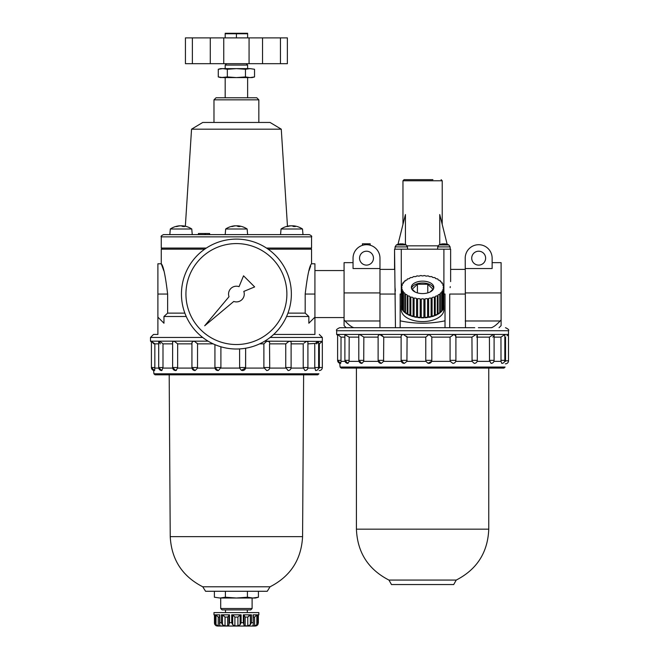 <?xml version="1.0" encoding="UTF-8"?>
<svg xmlns="http://www.w3.org/2000/svg" width="659" height="659" viewBox="0 0 659 659"><rect width="100%" height="100%" fill="white"/><g stroke="black" fill="none" stroke-linecap="round" stroke-linejoin="round"><path stroke-width="0.99" d="M157.971 317.218L163.967 323.223L163.967 316.493L167.633 313.124L184.866 313.124M268.147 249.193L311.55 249.193L311.55 263.773L314.92 263.773L314.92 317.144L308.84 323.223L308.84 316.493L286.583 316.493M163.786 270.725L161.257 263.773L157.896 263.773L157.896 317.144M186.233 316.493L163.967 316.493M236.408 37.884L236.408 33.749L225.189 33.749L225.189 37.884M191.769 229.002L170.319 229.002L169.824 234.612L163.506 234.612C161.406 235.617 160.664 236.367 161.257 236.853L311.55 236.853C312.152 236.367 311.41 235.617 309.31 234.612L192.255 234.612L191.769 229.002A19.309 19.309 0 0 0 183.021 225.856A19.284 16.697 -90 0 0 182.395 225.806L182.395 226.292M179.693 225.897L179.693 225.806A19.284 16.697 90 0 0 179.059 225.856A19.284 16.697 90 0 0 175.829 226.564A18.526 9.267 90 0 1 176.826 226.564A19.284 16.697 -90 0 1 180.681 225.806A19.284 9.638 90 0 1 182.905 226.564A18.526 16.047 -90 0 1 184.619 226.564A19.284 9.638 -90 0 0 182.395 225.806M182.395 225.897A19.284 16.697 90 0 0 181.406 225.806A19.284 9.638 -90 0 0 181.044 225.856M229.233 234.612L169.824 234.612M235.057 225.897L235.057 225.806A19.284 16.697 90 0 0 234.423 225.856A19.284 16.697 90 0 0 231.202 226.564A18.526 9.267 90 0 1 232.19 226.564A19.284 16.697 -90 0 1 236.046 225.806A19.284 9.638 90 0 1 238.27 226.564A18.526 16.047 -90 0 1 239.983 226.564A19.284 9.638 -90 0 0 237.759 225.806A19.284 16.697 -90 0 1 238.385 225.856A19.309 19.309 0 0 1 247.133 229.002L225.683 229.002L225.189 234.612M237.759 225.897A19.284 16.697 90 0 0 236.77 225.806A19.284 9.638 -90 0 0 236.408 225.856M290.421 225.897L290.421 225.806A19.284 16.697 90 0 0 289.795 225.856A19.284 16.697 90 0 0 286.566 226.564A18.526 9.267 90 0 1 287.555 226.564A19.284 16.697 -90 0 1 291.41 225.806A19.284 9.638 90 0 1 293.634 226.564A18.526 16.047 -90 0 1 295.356 226.564A19.284 9.638 -90 0 0 293.123 225.806A19.284 16.697 -90 0 1 293.757 225.856A19.309 19.309 0 0 1 302.497 229.002L281.047 229.002L280.561 234.612L247.627 234.612L247.133 229.002M293.123 225.897A19.284 16.697 90 0 0 292.135 225.806A19.284 9.638 -90 0 0 291.772 225.856M237.759 225.806L237.759 226.292M293.123 225.806L293.123 226.292M309.087 270.552L310.653 266.088M314.92 294.054L305.183 294.054C307.382 275.651 309.508 265.561 311.55 263.773C309.516 265.528 307.391 275.619 305.183 294.054L305.183 313.124L308.84 316.493M247.627 37.884L247.627 33.749L236.408 33.749M247.627 33.279L225.189 33.279M222.808 68.618L227.339 69.269L236.408 68.618L220.707 68.618L218.277 69.269L222.808 68.618L218.277 69.269L218.277 76.938L222.808 77.589L218.277 76.938L220.707 77.589L227.339 76.938L236.408 77.589L222.808 77.589M227.339 69.269L227.339 76.938M252.109 77.589L236.408 77.589L245.469 76.938L245.469 69.269L250.008 68.618L254.539 69.269L254.539 76.938L250.008 77.589L254.539 76.938L252.109 77.589M250.008 68.618L254.539 69.269L250.008 68.618L236.408 68.618L245.469 69.269M293.757 225.856A19.309 19.309 0 0 1 302.497 229.002L302.992 234.612L309.31 234.612M191.547 129.18L202.758 122.45L270.058 122.45L281.269 129.18L191.547 129.18L185.352 226.243A19.309 19.309 0 0 0 183.021 225.856M319.187 370.547L319.294 370.547A3.031 3.031 0 0 0 322.325 367.524L319.351 367.524L319.351 368.084L319.351 343.858L318.643 343.858M319.351 368.084C319.137 371.289 319.137 371.289 319.351 368.084L318.585 368.084M318.643 367.524L318.643 341.387L317.91 341.387L314.771 343.858L314.771 367.524L318.643 367.524A3.031 3.031 0 0 1 315.612 370.547L314.771 367.524L314.788 368.084L307.868 368.084M246.235 63.684L247.627 65.076L225.189 65.076L226.581 63.684M192.37 63.684L287.373 63.684L287.373 37.884L185.434 37.884L185.434 63.684L192.37 63.684L192.37 37.884M250.008 77.589L245.469 76.938M291.064 368.084L303.264 368.084L303.231 367.524L304.895 370.547A3.031 3.031 0 0 0 307.918 367.524L307.918 341.634L306.501 341.387L303.98 343.108M291.113 367.524L291.113 342.186L290.759 341.387L288.873 341.387L285.751 343.858L285.751 367.524L291.113 367.524A3.031 3.031 0 0 1 288.09 370.547L285.751 367.524L285.8 368.084L269.663 368.084M198.425 234.612L198.425 233.492L209.636 233.492L209.636 234.612M205.155 233.492L205.155 234.612M157.896 294.054L167.633 294.054C165.434 275.651 163.308 265.561 161.257 263.773C163.3 265.528 165.425 275.619 167.633 294.054L167.633 313.124M204.661 249.193L161.257 249.193L161.257 263.773M305.183 313.124L287.95 313.124M322.325 367.524L322.325 341.387L319.351 343.858L320.9 342.441M317.885 342.458L316.559 343.858M307.918 343.858L315.191 343.463M316.369 342.458L317.177 341.848M269.127 341.584L269.531 342.079M245.585 368.084L263.938 368.084L263.888 367.524L266.689 370.547A3.031 3.031 0 0 0 269.72 367.524L269.531 343.858M197.156 343.248L197.469 343.71M192.016 343.1L192.527 341.387L194.619 341.387L197.56 343.858L197.511 368.084L197.56 367.524L191.934 367.524L194.965 370.547A3.031 3.031 0 0 0 195.171 370.539L197.511 368.084L214.991 368.084M172.732 342.458L172.79 341.387L174.437 341.387L177.666 343.858L177.625 368.084L177.666 367.524L172.617 367.524L175.648 370.547A3.031 3.031 0 0 0 175.805 370.547L176.414 370.366M160.178 341.617L160.821 342.021M162.526 343.405L159.75 341.387L158.704 341.387L158.704 367.524L161.727 370.547A3.031 3.031 0 0 0 161.85 370.547L162.995 367.524L162.971 368.084L172.674 368.084M160.368 343.858L158.704 341.387M154.404 343.454L151.422 341.387L151.422 367.524L154.445 370.547A3.031 3.031 0 0 0 154.552 370.547L154.799 369.856M153.942 343.858L152.517 342.482M158.704 343.858L154.84 343.858L154.832 368.084L154.84 367.524L151.422 367.524L153.613 370.432L153.909 373.785L155.03 374.814L167.543 374.814M172.617 343.858L162.995 343.858L162.995 367.524L158.704 367.524A3.031 3.031 0 0 0 161.727 370.547M191.934 343.858L177.666 343.858M213.162 343.858L197.56 343.858M208.096 341.164L150.491 341.164L150.491 337.466L153.522 334.434L157.896 334.434L157.896 317.564M322.078 341.387L264.712 341.164M269.72 342.894L268.831 341.387L266.582 341.387L263.888 343.858L259.654 343.858M285.751 343.858L269.72 343.858M307.918 367.524L303.231 367.524L303.231 343.858L291.113 343.858M241.392 370.3L242.603 370.547A3.031 3.031 0 0 0 245.634 367.524L245.634 348.24L245.576 368.084L241.392 370.3L239.637 368.084L220.847 368.084L220.905 367.524L218.442 370.515A3.031 3.031 0 0 1 217.964 370.547L214.933 367.524L214.933 344.649M214.999 367.524L215.048 368.084M158.753 368.084L154.832 368.084L154.552 370.547M191.991 368.084L177.625 368.084L175.805 370.547M220.905 346.782L220.905 367.524L214.933 367.524A3.031 3.031 0 0 0 217.964 370.547M239.637 368.084L239.588 348.924M263.888 343.858L263.888 367.524L269.72 367.524M256.779 97.779L216.037 97.779L213.977 99.838L258.839 99.838L256.779 97.779M153.909 373.785L318.907 373.785L317.786 374.814L155.03 374.814M314.92 334.434L273.691 334.434L314.92 334.434L314.92 317.564L344.08 317.564M157.896 334.434L153.522 334.434M181.447 294.054A54.961 54.961 0 0 1 263.888 246.466A54.961 54.961 0 0 1 263.888 341.65A54.961 54.961 0 0 1 181.447 294.054M185.937 294.054A50.471 50.471 0 0 1 261.639 250.346A50.471 50.471 0 0 1 261.639 337.77A50.471 50.471 0 0 1 185.937 294.054M254.646 286.92L243.542 275.816L239.044 286.665A7.85 7.85 0 0 0 229.011 296.698L204.685 325.785L233.772 301.451A7.85 7.85 0 0 0 243.805 291.418L254.646 286.92M219.538 617.079L218.22 617.079L215.995 614.938L215.056 614.831L215.056 622.689L214.455 623.043L214.455 614.888L213.977 614.831L214.472 614.831L214.472 622.689L214.974 624.716L216.218 625.861L230.798 626.05M256.54 625.844L257.842 624.716L255.478 626.05L217.338 626.05M258.361 614.888L258.839 614.831L258.336 614.831L258.361 623.043L258.361 614.831M256.821 624.716L254.596 625.861L254.596 617.079L256.821 614.938L257.751 614.831L256.821 614.938L256.821 624.716L257.751 622.689L258.336 622.689L257.842 624.716M253.097 624.765L253.097 625.861L254.959 625.819M257.751 622.689L257.751 614.831L253.048 614.831L253.278 623.892L253.097 625.861L252.702 625.671M248.937 615.844L247.776 617.079L250.329 614.938L251.45 614.831L250.329 614.938L250.329 624.716L251.45 622.689L253.048 622.689M250.329 624.716L247.776 625.861L245.173 625.861L243.904 624.954M247.776 625.861L247.776 617.079L245.173 617.079L243.912 614.938L243.295 614.831L243.295 622.689L243.921 624.608M240.115 614.938L237.907 617.079L234.909 617.079L232.701 614.938L231.704 614.831L241.112 614.831L240.115 614.938L240.115 624.716L241.112 622.689L243.295 622.689M240.115 624.716L237.907 625.861L234.909 625.861L232.701 624.716L231.704 622.689L229.521 622.689L228.904 624.716L228.895 614.921M228.904 624.485L228.904 614.938L229.521 614.831L227.643 617.079L225.04 617.079L225.04 625.861L222.487 624.716L225.04 625.861L227.643 625.861L228.912 624.93M225.04 617.079L222.487 614.938L221.366 614.831L221.366 622.689L222.487 624.716L221.877 623.735M220.114 625.671L219.719 625.861L219.768 622.689L221.366 622.689M218.22 617.079L218.22 625.861L219.719 625.861L219.719 624.765M218.22 625.861L215.995 624.716L215.056 622.689M214.537 623.735L214.974 624.716M216.276 625.029L217.173 625.613M217.19 625.622L217.775 625.803M236.408 626.05L255.478 626.05M222.487 624.716L222.487 614.938L223.195 615.317M223.203 615.325L223.895 615.86M251.45 622.689L251.45 614.831L243.295 614.831L243.912 614.938L243.912 624.485M219.702 614.938L219.768 622.689M225.403 597.219L236.408 598.01L247.413 597.219L252.924 598.01L258.427 597.219L255.478 598.01L219.892 598.01L214.389 597.219L219.892 598.01L225.403 597.219L225.403 591.28M219.892 598.01L214.389 597.219L214.389 591.28M258.427 591.28L258.427 597.219L255.124 597.87M247.413 597.219L247.413 591.28M267.249 591.28L205.567 591.28L202.758 586.79L270.058 586.79L267.249 591.28M215.056 614.831L219.768 614.831M221.366 614.831L229.521 614.831L229.521 622.689M258.839 614.831L258.839 612.59L213.977 612.59L213.977 614.831M220.707 608.521L252.109 608.521L250.733 609.896L222.083 609.896L220.707 608.521L220.707 598.01M353.051 262.653L344.08 262.653L344.08 319.936L345.052 320.974C348.578 324.763 351.502 327.004 353.834 327.704C343.718 327.704 343.718 327.704 353.834 327.704L353.067 327.523M344.08 319.936L344.08 325.645L346.148 327.704M353.834 327.704L379.971 327.704L379.971 258.163A13.46 13.46 0 0 0 366.511 244.711A13.46 13.46 0 0 0 353.051 258.163L353.051 268.543L379.971 268.543M492.133 262.653L501.104 262.653L501.104 325.645L499.044 327.704M465.468 327.704L465.213 258.163A13.46 13.46 0 0 1 478.673 244.711A13.46 13.46 0 0 1 492.133 258.163L492.133 268.543L465.213 268.543M501.104 319.936L500.132 320.974C496.614 324.763 493.682 327.004 491.35 327.704L478.385 327.704M379.971 327.704L395.458 327.704L394.552 249.193L394.552 269.383L379.971 269.383M394.93 286.632L395.351 291.031M491.35 327.704L492.116 327.523M485.625 258.163A6.952 6.952 0 0 0 475.197 252.142A6.952 6.952 0 0 0 475.197 264.185A6.952 6.952 0 0 0 485.625 258.163M373.464 258.163A6.952 6.952 0 0 0 363.035 252.142A6.952 6.952 0 0 0 363.035 264.185A6.952 6.952 0 0 0 373.464 258.163M447.173 244.308L439.751 214.546L439.751 244.604M432.914 179.652L404.082 179.652L432.914 179.652M465.213 327.704L445.023 327.704L445.023 293.996L443.861 294.054M401.323 294.054L400.161 293.996L400.161 320.826C415.112 323.997 430.072 323.997 445.023 320.826M394.552 249.193L450.632 249.193L450.632 269.383L465.213 269.383M400.837 243.83L400.837 244.316L400.837 243.83A11.211 11.211 0 0 0 397.987 244.316L405.433 214.546L405.433 244.604M448.804 244.959L448.853 244.959A11.219 11.219 0 0 0 447.197 244.308L447.197 244.316A11.211 11.211 0 0 0 444.347 243.83L444.347 244.316L444.347 243.83M448.853 244.959L450.105 246.894L448.853 244.959L438.952 244.959A11.219 11.219 0 0 1 440.607 244.308L440.607 244.308A11.211 11.211 0 0 1 443.458 243.83L443.458 244.316A10.717 10.717 0 0 1 444.347 244.316M505.379 363.817L505.478 363.817A3.031 3.031 0 0 0 508.509 360.794L505.535 360.794L505.535 361.354L505.535 337.128L504.827 337.128M505.535 361.354C505.321 364.559 505.321 364.559 505.535 361.354L504.654 361.354M493.929 361.354L501.013 361.354L501.796 363.373A3.031 3.031 0 0 0 504.827 360.341L500.955 360.341L501.013 361.354L500.955 337.128L494.102 337.128M494.102 360.341L489.415 360.341L491.079 363.373A3.031 3.031 0 0 0 494.102 360.341L494.102 334.904L493.575 334.434L489.415 337.128L489.522 361.354L477.124 361.354M455.731 361.354L472.075 361.354L474.274 363.373A3.031 3.031 0 0 0 477.297 360.341L471.943 360.341L472.075 361.354L471.943 337.128L455.904 337.128M477.297 360.341L477.297 335.456L476.16 334.434L471.943 337.128M455.731 335.373L455.715 337.128M508.509 360.794L508.509 334.434L453.977 334.434L450.081 337.128L450.081 360.341L455.904 360.341A3.031 3.031 0 0 1 452.873 363.373L450.237 361.354L450.081 360.341L450.237 361.354L431.645 361.354L427.988 363.266L425.945 361.354L425.772 360.341L425.945 361.354L406.916 361.354L404.379 363.364A3.031 3.031 0 0 1 404.148 363.373L401.117 360.341A3.031 3.031 0 0 0 404.148 363.373M477.297 335.456L476.671 337.128M400.161 327.704L400.161 320.826M435.253 277.876A1.68 0.931 0 0 0 437.271 278.79A21.31 11.821 180 0 1 438.037 279.218A1.68 0.931 0 0 0 438.004 279.408A1.68 0.931 0 0 0 439.734 280.339A21.31 11.821 180 0 1 440.352 280.833A1.68 0.931 0 0 0 440.237 281.171A1.68 0.931 0 0 0 441.67 282.093A21.31 11.821 180 0 1 442.131 282.645A1.68 0.931 0 0 0 441.884 283.131A1.68 0.931 0 0 0 443.029 284.013A21.31 11.821 180 0 1 443.309 284.597A1.68 0.931 0 0 0 442.889 285.215A1.68 0.931 0 0 0 443.771 286.031A21.31 11.821 180 0 1 443.861 286.632A1.68 0.931 0 0 0 443.227 287.365A1.68 0.931 0 0 0 443.861 288.09L443.861 306.756A21.31 11.821 0 0 0 443.902 306.031L443.902 309.763A21.31 11.821 180 0 1 422.592 321.584A21.31 11.821 180 0 1 401.282 309.763L401.282 306.031A21.31 11.821 0 0 0 401.323 306.756L401.323 286.632A21.31 11.821 180 0 1 401.422 286.031A1.68 0.931 0 0 0 402.295 285.215A1.68 0.931 0 0 0 401.875 284.597A21.31 11.821 180 0 1 402.155 284.013A1.68 0.931 0 0 0 403.3 283.131A1.68 0.931 0 0 0 403.053 282.645A21.31 11.821 180 0 1 403.514 282.093A1.68 0.931 0 0 0 404.947 281.171A1.68 0.931 0 0 0 404.832 280.833A21.31 11.821 180 0 1 405.458 280.339A1.68 0.931 0 0 0 407.18 279.408A1.68 0.931 0 0 0 407.147 279.218A21.31 11.821 180 0 1 407.913 278.79A1.68 0.931 0 0 0 409.931 277.876L409.931 277.859A21.31 11.821 180 0 1 410.821 277.513A1.68 0.931 0 0 0 413.094 276.78A21.31 11.821 180 0 1 414.083 276.525A1.68 0.931 0 0 0 416.554 276.03A21.31 11.821 180 0 1 417.608 275.874A1.68 0.931 0 0 0 420.195 275.619A21.31 11.821 180 0 1 421.274 275.561A1.68 0.931 0 0 0 423.91 275.561A21.31 11.821 180 0 1 424.989 275.619A1.68 0.931 0 0 0 427.584 275.874A21.31 11.821 180 0 1 428.63 276.03A1.68 0.931 0 0 0 431.101 276.525A21.31 11.821 180 0 1 432.09 276.78A1.68 0.931 0 0 0 434.363 277.513A21.31 11.821 180 0 1 435.261 277.859A1.68 0.931 0 0 0 435.253 277.876L435.261 277.859M450.262 286.607L450.146 287.604M440.352 281.517L440.352 280.833M442.131 283.617L442.131 282.645M443.309 285.833L443.309 284.597M443.771 288.691A1.68 0.931 0 0 0 442.889 289.515A1.68 0.931 0 0 0 443.309 290.133L443.309 308.791A21.31 11.821 0 0 0 443.771 307.358L443.771 288.691A21.31 11.821 180 0 0 443.861 288.09L443.861 286.632M443.902 306.031A21.31 11.821 0 0 0 443.861 305.298M443.309 290.133A21.31 11.821 180 0 1 443.029 290.71A1.68 0.931 0 0 0 441.884 291.599A1.68 0.931 0 0 0 442.131 292.085A21.31 11.821 180 0 1 441.67 292.629A1.68 0.931 0 0 0 440.237 293.552A1.68 0.931 0 0 0 440.352 293.898A21.31 11.821 180 0 1 439.734 294.392A1.68 0.931 0 0 0 438.004 295.323A1.68 0.931 0 0 0 438.037 295.504A21.31 11.821 180 0 1 437.271 295.932A1.68 0.931 0 0 0 435.253 296.847A1.68 0.931 0 0 0 435.261 296.871A21.31 11.821 180 0 1 434.363 297.217A1.68 0.931 0 0 0 432.09 297.942A21.31 11.821 180 0 1 431.101 298.197A1.68 0.931 0 0 0 428.63 298.7A21.31 11.821 180 0 1 427.584 298.856A1.68 0.931 0 0 0 424.989 299.112A21.31 11.821 180 0 1 423.91 299.161A1.68 0.931 0 0 0 421.274 299.161A21.31 11.821 180 0 1 420.195 299.112A1.68 0.931 0 0 0 417.608 298.856A21.31 11.821 180 0 1 416.554 298.7A1.68 0.931 0 0 0 414.083 298.197A21.31 11.821 180 0 1 413.094 297.942A1.68 0.931 0 0 0 410.821 297.217A21.31 11.821 180 0 1 409.931 296.871A1.68 0.931 0 0 0 409.931 296.847A1.68 0.931 0 0 0 407.913 295.932A21.31 11.821 180 0 1 407.147 295.504A1.68 0.931 0 0 0 407.18 295.323A1.68 0.931 0 0 0 405.458 294.392A21.31 11.821 180 0 1 404.832 293.898A1.68 0.931 0 0 0 404.947 293.552A1.68 0.931 0 0 0 403.514 292.629A21.31 11.821 180 0 1 403.053 292.085A1.68 0.931 0 0 0 403.3 291.599A1.68 0.931 0 0 0 402.155 290.71A21.31 11.821 180 0 1 401.875 290.133A1.68 0.931 0 0 0 402.295 289.515A1.68 0.931 0 0 0 401.422 288.691A21.31 11.821 180 0 1 401.323 288.09A1.68 0.931 0 0 0 401.957 287.365A1.68 0.931 0 0 0 401.323 286.632M442.131 292.085L442.131 310.751A21.31 11.821 0 0 0 443.029 309.376L443.029 290.71M440.352 293.898L440.352 312.555A21.31 11.821 0 0 0 441.67 311.295L441.67 292.629M438.037 295.504L438.037 314.17A21.31 11.821 0 0 0 439.734 313.05L439.734 294.392M435.261 296.871L435.261 315.537A21.31 11.821 0 0 0 437.271 314.598L437.271 295.932M434.363 315.883A1.68 0.931 0 0 0 432.09 316.608A21.31 11.821 0 0 0 434.363 315.883L434.363 297.217M432.09 316.608L432.09 297.942M431.101 316.864A1.68 0.931 0 0 0 428.63 317.366A21.31 11.821 0 0 0 431.101 316.864L431.101 298.197M428.63 317.366L428.63 298.7M427.584 317.523A1.68 0.931 0 0 0 424.989 317.77A21.31 11.821 0 0 0 427.584 317.523L427.584 298.856M424.989 317.77L424.989 299.112M423.91 317.827A1.68 0.931 0 0 0 421.274 317.827A21.31 11.821 0 0 0 423.91 317.827L423.91 299.161M421.274 317.827L421.274 299.161M420.195 317.77A1.68 0.931 0 0 0 417.608 317.523A21.31 11.821 0 0 0 420.195 317.77L420.195 299.112M417.608 317.523L417.608 298.856M416.554 317.366A1.68 0.931 0 0 0 414.083 316.864A21.31 11.821 0 0 0 416.554 317.366L416.554 298.7M414.083 316.864L414.083 298.197M413.094 316.608A1.68 0.931 0 0 0 410.821 315.883A21.31 11.821 0 0 0 413.094 316.608L413.094 297.942M410.821 315.883L410.821 297.217M409.931 315.488A1.68 0.931 0 0 0 407.913 314.598A21.31 11.821 0 0 0 409.931 315.537L409.931 296.871M407.913 314.598L407.913 295.932M407.147 313.799A1.68 0.931 0 0 0 405.458 313.05A21.31 11.821 0 0 0 407.147 314.17L407.147 295.504M405.458 313.05L405.458 294.392M404.832 311.88A1.68 0.931 0 0 0 403.514 311.295A21.31 11.821 0 0 0 404.832 312.555L404.832 293.898M403.514 311.295L403.514 292.629M403.053 309.779A1.68 0.931 0 0 0 402.155 309.376A21.31 11.821 0 0 0 403.053 310.751L403.053 292.085M402.155 309.376L402.155 290.71M401.875 307.564A1.68 0.931 0 0 0 401.422 307.358A21.31 11.821 0 0 0 401.875 308.791L401.875 290.133M401.422 307.358L401.422 288.691M401.323 305.298A21.31 11.821 0 0 0 401.282 306.031M401.875 285.833L401.875 284.597M403.053 283.617L403.053 282.645M404.832 281.517L404.832 280.833M406.183 244.959L406.232 244.959A11.219 11.219 0 0 0 404.577 244.308L404.577 244.316A11.211 11.211 0 0 0 401.726 243.83L401.726 244.316L401.726 243.83M400.837 244.316A10.717 10.717 0 0 1 401.726 244.316M443.458 243.83L443.458 244.316M411.504 288.296A11.219 6.219 180 0 1 422.592 283.008A11.219 6.219 180 0 1 433.68 288.296M415.112 292.003L412.229 289.227L417.411 284.251L427.773 284.251L432.955 289.227L430.072 292.003M422.592 281.138A11.219 6.219 180 0 1 433.811 287.365A11.219 6.219 180 0 1 422.592 293.584A11.219 6.219 180 0 1 411.373 287.365A11.219 6.219 180 0 1 422.592 281.138M437.271 314.598A1.68 0.931 0 0 0 435.261 315.488M439.734 313.05A1.68 0.931 0 0 0 438.037 313.799M441.67 311.295A1.68 0.931 0 0 0 440.352 311.88M443.029 309.376A1.68 0.931 0 0 0 442.131 309.779M443.771 307.358A1.68 0.931 0 0 0 443.309 307.564M427.773 292.884L427.773 284.251M417.411 292.884L417.411 284.251M474.735 327.704L339.706 327.704C336.93 328.965 335.917 329.97 336.675 330.736L508.509 330.736C509.267 329.97 508.254 328.965 505.478 327.704M455.904 360.341L455.904 336.164L453.977 334.434L336.675 334.434L336.675 330.736M401.29 361.354L383.587 361.354L381.297 363.364A3.031 3.031 0 0 1 381.149 363.373L378.118 360.341A3.031 3.031 0 0 0 381.149 363.373M378.291 361.354L363.727 361.354L361.939 363.373A3.031 3.031 0 0 1 361.832 363.373L358.801 360.341A3.031 3.031 0 0 0 361.832 363.373M358.974 361.354L349.097 361.354L347.993 363.373A3.031 3.031 0 0 1 347.911 363.373L344.888 360.341A3.031 3.031 0 0 0 347.911 363.373M345.061 361.354L340.991 361.354L340.695 363.373A3.031 3.031 0 0 1 340.629 363.373L337.606 360.341L339.756 363.241L340.093 367.063L341.214 368.084L353.726 368.084M340.093 367.063L505.091 367.063L503.97 368.084L341.214 368.084M508.254 334.657L507.068 335.728M427.988 363.266L428.787 363.373A3.031 3.031 0 0 0 431.818 360.341L431.637 361.354M425.772 337.128L425.772 360.341L431.818 360.341L431.818 336.971L429.009 334.434L425.772 337.128L407.089 337.128L406.916 361.354L407.089 360.341L401.117 360.341L401.117 336.584M450.081 337.128L431.818 337.128L431.81 360.341M489.415 337.128L477.297 337.128M406.677 336.214L407.089 337.128L403.473 334.434C401.595 334.756 400.829 335.653 401.183 337.128M381.52 334.978L383.744 337.128L383.587 361.354L383.744 360.341L378.118 360.341L378.118 335.793L379.633 334.434L383.744 337.128L401.117 337.128M363.85 337.128L363.727 361.354L363.85 360.341L358.801 360.341L358.801 335.159L359.616 334.434L363.85 337.128L378.118 337.128M349.179 337.128L349.097 361.354L349.179 360.341L344.888 360.341L344.888 334.706L349.179 337.128L358.801 337.128M344.888 337.128L341.024 337.128L340.991 361.354L341.024 360.341L337.606 360.341A3.031 3.031 0 0 0 340.629 363.373M341.024 337.128L337.606 334.467L337.606 360.341M493.715 335.95L492.825 337.128M504.827 360.341L504.827 334.558L500.955 337.128M370.193 245.222L370.193 243.814L362.425 243.814L362.425 245.346M450.632 249.193L450.632 281.615M465.213 294.054L449.735 294.054L449.735 327.704M453.713 584.549L391.471 584.549L388.942 580.068L456.242 580.068L453.713 584.549M210.279 63.684L210.279 37.884M223.747 63.684L223.747 37.884M249.069 63.684L249.069 37.884M262.537 63.684L262.537 37.884M280.446 63.684L280.446 37.884M245.634 367.524L239.588 367.524M322.325 341.164L322.325 337.466L270.116 337.466M202.7 337.466L150.491 337.466M310.43 249.193L311.55 248.072L266.5 248.072M206.308 248.072L161.257 248.072L162.386 249.193M254.596 617.079L253.278 617.079M245.173 617.079L245.173 625.861M241.112 614.831L241.112 622.689M237.907 617.079L237.907 625.861M234.909 617.079L234.909 625.861M232.701 614.938L232.701 624.716M231.704 614.831L231.704 622.689M227.643 617.079L227.643 625.861M215.995 614.938L215.995 624.716M270.058 586.79C290.512 576.304 301.352 559.582 302.58 536.632L170.236 536.632C171.464 559.582 182.304 576.304 202.758 586.79M345.052 320.974L379.971 320.974M500.132 320.974L465.213 320.974M395.458 294.054L379.971 294.054M501.104 292.934L465.213 292.934M442.222 224.455L442.222 180.78L402.962 180.78L404.082 179.652M443.902 249.193L443.902 294.054M401.282 249.193L401.282 294.054M438.013 245.832L407.171 245.832M344.08 292.934L379.971 292.934M450.188 249.193L450.105 246.894L437.7 246.894L437.625 249.193M397.987 244.308A11.219 11.219 0 0 0 396.331 244.959L395.079 246.894L407.484 246.894L406.232 244.959L396.331 244.959L395.079 246.894L395.005 249.193M456.242 580.068C476.959 569.409 487.8 552.448 488.764 529.169L356.42 529.169C357.384 552.448 368.233 569.409 388.942 580.068M281.047 229.002A19.309 19.309 0 0 1 289.795 225.856A19.309 19.309 0 0 0 287.464 226.243L281.269 129.18M179.059 225.856A19.309 19.309 0 0 0 170.319 229.002A19.309 19.309 0 0 1 179.059 225.856M234.423 225.856A19.309 19.309 0 0 0 225.683 229.002M247.627 97.779L247.627 77.589M225.189 97.779L225.189 77.589M185.434 37.884L185.434 63.684M151.422 342.021L150.491 341.164M258.839 122.45L258.839 99.838M213.977 122.45L213.977 99.838M247.627 68.618L247.627 65.076M225.189 68.618L225.189 65.076M194.965 370.547A3.031 3.031 0 0 1 191.934 367.524L191.934 342.523M175.648 370.547A3.031 3.031 0 0 1 172.617 367.524L172.617 341.889M153.218 370.284A3.031 3.031 0 0 1 151.422 367.524A3.031 3.031 0 0 0 154.445 370.547M322.325 337.466L319.294 334.434M311.55 248.072L311.55 236.853M161.257 248.072L161.257 236.853M253.278 623.859L253.278 614.847M243.921 624.575L243.921 614.921M219.538 623.892L219.538 614.847M214.455 623.043L214.455 614.831M302.58 536.632L303.626 374.814M170.236 536.632L169.19 374.814M247.314 612.59L247.314 609.896M225.493 612.59L225.493 609.896M252.109 608.521L252.109 598.01M442.222 180.78L441.102 179.652M402.962 224.455L402.962 180.78M438.952 244.959L437.7 246.894M407.484 246.894L407.567 249.193M508.509 334.434L508.509 330.736M337.606 335.291L336.675 334.434M337.869 361.577A3.031 3.031 0 0 0 339.401 363.109M488.764 529.169L488.764 368.084M356.42 529.169L356.42 368.084M344.08 270.552L314.92 270.552"/></g></svg>
